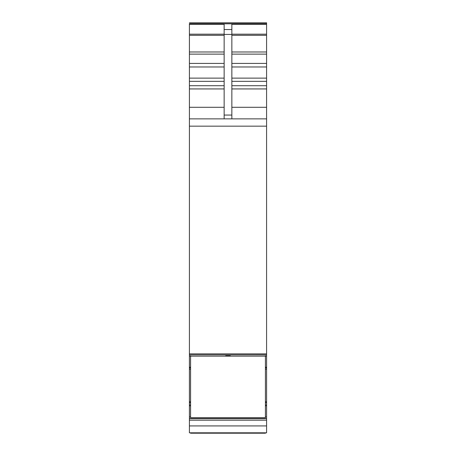 <?xml version="1.0" encoding="UTF-8"?>
<svg xmlns="http://www.w3.org/2000/svg" width="456" height="456" viewBox="0 0 456 456"><rect width="100%" height="100%" fill="white"/><g stroke="black" fill="none" stroke-linecap="round" stroke-linejoin="round"><path stroke-width="0.68" d="M189.417 353.885L189.417 354.853L266.583 354.848L266.583 353.885L189.417 353.885L189.417 126.164L266.583 126.164L266.583 353.885M190.574 401.702L189.417 401.702L189.417 432.812L190.574 432.812L190.574 433.2L265.426 433.2L265.426 432.812L266.583 432.812L266.583 402.722L265.426 402.722M189.417 401.702L189.417 367.924L190.574 367.924M189.417 356.153L266.583 356.153L266.583 354.853L189.417 354.853L189.417 367.924M266.583 22.8L189.417 22.8L266.583 22.8L266.583 23.723L189.417 23.723L189.417 126.164M266.583 23.723L266.583 126.164M266.583 356.153L266.583 369.252L265.426 369.252M266.583 402.722L266.583 369.252M189.417 432.812L266.583 432.812M189.417 420.187L266.583 420.187M189.417 118.868L266.583 118.868M224.141 118.868L224.141 24.305L189.417 24.305M224.141 29.52L231.859 29.52L231.859 24.305L266.583 24.305M231.859 29.52L231.859 118.868M265.426 355.765L265.426 417.667L190.574 417.667L190.574 355.765M225.686 355.765L230.314 355.765M189.417 425.927L266.583 425.927M189.417 418.654L266.583 418.654M189.417 418.551L266.583 418.551M189.417 416.881L190.574 416.881M265.426 416.881L266.583 416.881M189.417 405.789L190.574 405.789M265.426 405.789L266.583 405.789M189.417 405.013L190.574 405.013M265.426 405.013L266.583 405.013M190.574 402.722L189.417 402.722M266.583 402.694L265.426 402.694M190.574 402.694L189.417 402.694M266.583 402.574L265.426 402.574L266.583 402.574M190.574 402.574L189.417 402.574L190.574 402.574M266.583 401.702L265.426 401.702M190.574 369.252L189.417 369.252M265.426 367.924L266.583 367.924M189.417 367.24L190.574 367.24M265.426 367.24L266.583 367.24M189.417 107.297L224.141 107.297M189.417 88.931L224.141 88.931M189.417 85.717L224.141 85.717M189.417 81.339L224.141 81.339M189.417 78.124L224.141 78.124M189.417 66.975L224.141 66.975M189.417 63.412L224.141 63.412M189.417 54.121L224.141 54.121M189.417 51.984L224.141 51.984M189.417 35.311L224.141 35.311M189.417 34.189L224.141 34.189M189.417 23.809L266.583 23.809M231.859 34.189L266.583 34.189M231.859 35.311L266.583 35.311M231.859 51.984L266.583 51.984M231.859 54.121L266.583 54.121M231.859 63.412L266.583 63.412M231.859 66.975L266.583 66.975M231.859 78.124L266.583 78.124M231.859 81.339L266.583 81.339M231.859 85.717L266.583 85.717M231.859 88.931L266.583 88.931M231.859 107.297L266.583 107.297M224.141 115.06L231.859 115.06M224.141 34.428L231.859 34.428"/></g></svg>
